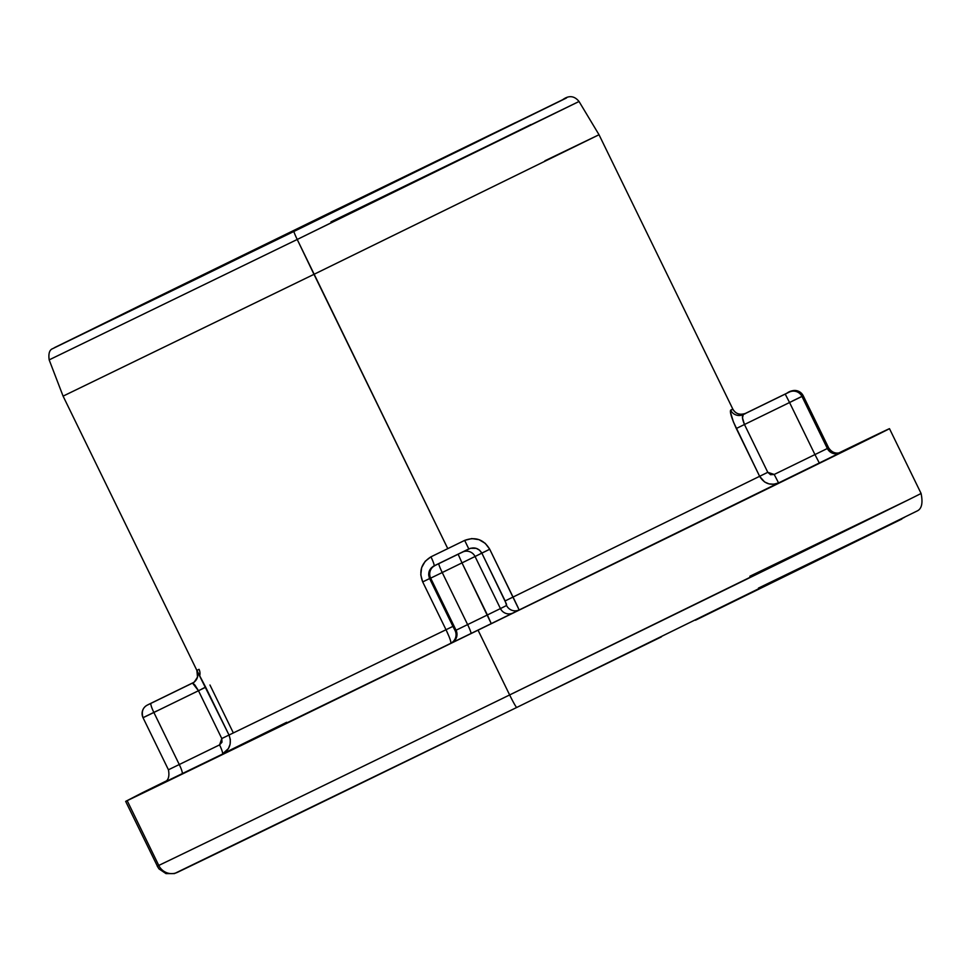 <?xml version="1.0" encoding="UTF-8"?>
<svg xmlns="http://www.w3.org/2000/svg" width="971" height="971" viewBox="0 0 971 971"><rect width="100%" height="100%" fill="white"/><g stroke="black" fill="none" stroke-linecap="round" stroke-linejoin="round"><path stroke-width="1.46" d="M535.13 113.291L295.949 230.394L535.312 113.194L324.666 215.416A9.467 0.607 64 0 0 324.824 216.315A9.467 0.607 -116 0 1 324.666 215.416L515.516 122.613L475.135 142.846L96.942 327.13L324.666 215.416L85.302 332.616L295.949 230.394L85.521 332.58M530.979 124.555L297.223 239.473A9.467 0.607 -116 0 1 293.982 231.426L54.376 347.691L326.644 214.385L140.892 305.112L56.112 346.95L197.283 278.531L566.603 97.877L326.644 214.385L566.239 98.107L293.982 231.426A9.467 0.607 64 0 0 297.223 239.473L578.485 101.761L330.965 221.874M199.031 669.31A9.467 9.382 63.2 0 1 199.735 675.646A9.467 9.382 -116.8 0 0 199.031 669.31L196.87 670.427L229.01 735.035L446.017 629.73L422.701 581.92L420.783 574.844L421.657 567.61L425.201 561.287L430.954 556.832L447.777 548.639L297.223 239.473L313.985 274.332L599.022 134.738L313.985 274.332L447.777 548.639L464.66 540.398L471.76 538.577L478.994 539.645L485.294 543.384L489.724 549.246L513.04 597.056L759.625 476.312L733.396 421.912L730.41 411.935L730.653 410.163L732.947 409.374M749.867 576.252L908.419 499.834L509.641 694.945A14.383 0.922 64 0 0 516.766 707.446A14.383 0.922 -116 0 1 509.641 694.945A430.359 0.753 -26 0 0 921.078 493.438C923.057 503.039 921.746 508.889 917.122 510.989L516.766 707.446L174.416 873.597L166.017 873.621L158.989 868.887L157.253 866.156L158.771 865.44L127.177 800.662L125.769 801.318L142.021 792.919A430.359 0.753 154 0 1 166.211 781.012L125.66 801.378L157.363 866.096M196.276 863.268L177.632 872.249A14.383 13.97 -115.6 0 1 158.771 865.44A430.359 0.753 -26 0 0 509.641 694.945A430.359 0.753 154 0 1 158.771 865.44L127.177 800.662A430.359 0.753 154 0 0 478.048 630.167L849.892 448.347L889.254 428.745L838.689 453.02A430.359 0.753 154 0 1 889.485 428.66A430.359 0.753 154 0 1 478.048 630.167L509.641 694.945L478.048 630.167L125.66 801.378M544.889 160.798L599.022 134.738L579.019 101.457C574.334 95.741 568.885 95.158 562.682 99.71L52.701 348.65C49.485 349.815 48.307 353.565 49.169 359.877L297.223 239.473L49.169 359.877L63.091 396.132L313.985 274.332L63.091 396.132L197.052 670.767M165.543 781.679L164.512 782.213A9.467 9.455 61.1 0 1 164.087 782.432A9.467 9.455 -118.9 0 0 164.548 782.189C168.371 780.478 169.682 776.339 168.432 769.785L179.271 764.529L153.879 712.471L198.472 690.733L221.789 738.543L221.995 742.184L219.567 744.891L179.271 764.529L153.879 712.471L143.04 717.727L168.432 769.785L179.271 764.529A9.467 1.432 -116 0 1 182.147 773.681L164.087 782.432A376.93 0.655 154 0 1 164.657 782.128A376.93 0.655 -26 0 0 164.087 782.432L470.971 633.517A376.93 0.655 -26 0 0 491.253 623.625L839.976 452.874A376.93 0.655 -26 0 0 841.274 452.207L840.133 452.741M758.448 588.11L904.547 517.325M901.877 519.024L695.467 620.226M661.372 636.879L553.458 689.556M157.253 866.156L158.771 865.44A14.383 13.97 64.4 0 0 177.523 872.298M177.632 872.249A415.976 0.728 -26 0 0 451.333 739.344M144.315 717.059L156.719 710.99L144.315 717.059M197.501 677.054A9.467 9.467 15 0 1 192.513 683.086A9.467 9.467 -165 0 0 197.514 677.042L196.882 670.439L205.682 687.225L198.472 690.733L192.513 683.086L151.015 703.32A9.467 1.432 64 0 0 153.879 712.471L205.682 687.225L229.01 735.035L221.789 738.543L229.01 735.035C231.996 743.24 229.811 749.576 222.432 754.042A9.467 1.432 64 0 0 219.567 744.891A9.467 1.432 -116 0 1 222.432 754.042L228.416 748.544L230.127 744.187L230.333 739.526L229.01 735.035L452.923 626.38L455.096 630.592A9.467 9.467 -111.6 0 1 450.738 643.251A9.467 9.467 68.4 0 0 455.096 630.592L456.054 630.215A9.467 9.467 -111.6 0 1 451.697 642.863A9.467 9.467 68.4 0 0 456.054 630.215L467.621 624.596A9.467 0.898 -116 0 1 470.971 633.517A9.467 0.898 64 0 0 467.621 624.596A367.463 0.643 -26 0 0 487.393 614.959L462.002 562.889A367.463 0.643 154 0 1 442.23 572.538L467.621 624.596L442.23 572.538L430.663 578.146L456.054 630.215L455.096 630.592L452.923 626.38L429.607 578.57L430.663 578.146L456.054 630.215L467.621 624.596A367.463 0.643 -26 0 0 487.393 614.959L500.441 608.574L475.05 556.504L462.002 562.889L491.253 623.625A376.93 0.655 154 0 1 470.971 633.517L182.147 773.681A9.467 1.432 64 0 0 179.271 764.529L219.567 744.891L221.789 738.543L198.472 690.733L194.843 684.956L192.513 683.086L193.205 682.71L147.398 705.067A358.008 0.619 154 0 1 148.636 704.424L193.472 682.54M792.397 401.035L803.223 395.78L828.627 447.837L803.223 395.78A367.463 0.643 154 0 1 801.961 396.435L789.557 402.516L814.948 454.574L774.203 474.455L770.549 474.71L767.782 472.319L744.466 424.509L789.557 402.516L814.948 454.574L827.353 448.505L801.961 396.435L827.353 448.505A367.463 0.643 -26 0 0 828.615 447.837A9.467 9.455 -118.9 0 0 841.274 452.207A9.467 9.455 61.1 0 1 828.615 447.837C831.965 452.656 836.104 454.149 841.032 452.316L841.274 452.207A376.93 0.655 154 0 1 839.976 452.874L491.253 623.625L487.393 614.959L500.441 608.574L475.05 556.504L481.834 553.106L506.437 604.035L506.571 605.491L500.441 608.574A9.467 9.358 -116.7 0 0 513.004 612.98A9.467 9.358 63.3 0 1 500.441 608.574L506.571 605.491A9.467 9.358 -116.7 0 0 519.133 609.897A9.467 9.358 63.3 0 1 506.571 605.491L505.151 600.915L759.625 476.312L764.614 481.98L769.068 483.91L773.911 484.213L778.56 482.878C770.573 485.925 764.262 483.728 759.625 476.312L736.309 428.502C731.6 418.1 729.707 411.983 730.653 410.163L732.802 409.046A9.467 9.467 -165 0 0 745.461 413.403L790.576 391.422A358.008 0.619 154 0 1 789.35 392.066L743.24 414.556L790.576 391.422A358.008 0.619 154 0 1 789.35 392.066A9.467 9.419 62.9 0 1 801.961 396.435A367.463 0.643 -26 0 0 803.223 395.78A9.467 9.455 -118.9 0 0 790.576 391.422A9.467 9.455 61.1 0 1 803.223 395.78L792.397 401.035M518.198 607.773L513.04 597.056L505.151 600.915L481.834 553.106L479.48 550.108L476.166 548.324L470.571 548.263L458.142 554.235A358.008 0.619 154 0 1 438.868 563.629L458.142 554.235A358.008 0.619 154 0 1 438.868 563.629A9.467 0.898 64 0 0 442.23 572.538A367.463 0.643 -26 0 0 462.002 562.889L458.142 554.235L462.002 562.889L475.05 556.504A9.467 9.358 -116.7 0 0 462.487 552.098A9.467 9.358 63.3 0 1 475.05 556.504L489.724 549.246L519.133 609.897M450.738 643.251C451.297 642.11 449.731 637.607 446.017 629.73L448.99 636.381M801.961 396.435A9.467 9.419 -117.1 0 0 789.35 392.066L785.211 394.08L789.557 402.516L801.961 396.435M745.279 413.682L743.24 414.556C741.856 415.831 742.269 419.156 744.466 424.509L789.557 402.516L785.211 394.08L743.24 414.556L742.499 417.931L744.466 424.509L736.309 428.502L744.466 424.509L767.782 472.319L759.625 476.312L767.782 472.319L774.203 474.455L778.56 482.878L774.203 474.455L814.948 454.574L819.306 462.997L814.948 454.574L827.353 448.505A9.467 9.419 -117.1 0 0 839.976 452.874A9.467 9.419 62.9 0 1 827.353 448.505A367.463 0.643 -26 0 0 828.615 447.837L803.235 395.78C797.652 387.732 789.909 390.84 786.971 393.17A9.467 1.432 -116 0 0 786.959 393.17M743.24 414.556A9.467 9.382 63.2 0 1 730.653 410.163A9.467 9.382 -116.8 0 0 743.24 414.556M732.802 409.046C735.581 413.816 739.805 415.272 745.461 413.403A9.467 9.467 15 0 1 732.802 409.046L599.022 134.738M442.23 572.538A9.467 0.898 -116 0 1 438.868 563.629L435.02 565.498A9.467 9.467 68.4 0 0 430.663 578.146L442.23 572.538M429.607 578.57L430.663 578.146A9.467 9.467 -111.6 0 1 435.02 565.498L431.1 568.096L429.218 571.227L428.66 574.905L429.607 578.57L452.923 626.38L446.017 629.73L422.701 581.92L429.607 578.57L422.701 581.92C418.61 571.215 421.365 562.852 430.954 556.832A9.467 1.202 -116 0 1 434.025 565.887C429.085 568.885 427.604 573.121 429.607 578.57M468.811 548.931L464.66 540.398C475.402 536.49 483.752 539.439 489.724 549.246L481.834 553.106C478.727 548.19 474.382 546.807 468.811 548.931L434.025 565.887A9.467 1.202 64 0 0 430.954 556.832L464.66 540.398L468.811 548.931M193.229 682.698L193.095 682.771C192.913 684.021 194.394 682.103 197.514 677.03A9.467 9.467 -165 0 0 196.882 670.451M153.879 712.471A9.467 1.432 -116 0 1 151.015 703.32L147.398 705.067A9.467 9.455 -118.9 0 0 143.053 717.727L153.879 712.471M205.634 687.128L201.81 688.997L205.634 687.128M233.283 732.814L209.967 685.004M146.937 705.31A9.467 9.455 61.1 0 1 147.398 705.067A358.008 0.619 154 0 1 148.636 704.424A9.467 9.419 -117.1 0 0 148.454 704.509A9.467 9.419 62.9 0 1 148.636 704.424L146.973 705.286C142.664 707.847 141.341 711.986 143.04 717.727L168.432 769.785M921.078 493.438L889.485 428.66M226.935 751.7L286.663 722.29M745.461 413.403L786.971 393.17"/></g></svg>

